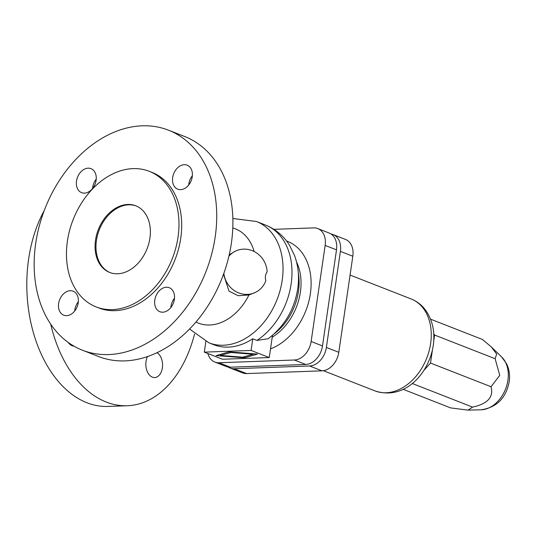 <?xml version="1.0" encoding="UTF-8"?>
<svg xmlns="http://www.w3.org/2000/svg" width="536" height="536" viewBox="0 0 536 536"><rect width="100%" height="100%" fill="white"/><g stroke="black" fill="none" stroke-linecap="round" stroke-linejoin="round"><path stroke-width="0.8" d="M220.437 355.435L242.781 357.19L253.119 354.249L230.781 352.494L220.437 355.435L220.598 354.316M254.151 251.531A50.639 37.058 -68.6 0 0 232.792 227.961M229.24 254.761L235.438 251.156A22.907 21.447 64.1 0 0 228.905 256.201M317.794 228.584L329.151 233.033A18.613 13.621 111.4 0 1 336.507 249.85L322.491 345.928A18.613 13.621 111.4 0 1 305.721 364.46L230.339 367.193A18.613 13.621 111.4 0 1 226.185 366.503L214.829 362.055A18.613 13.621 -68.6 0 0 218.983 362.745L294.365 360.011A18.613 13.621 -68.6 0 0 311.135 341.479L325.151 245.408A18.613 13.621 -68.6 0 0 317.794 228.584A18.613 13.621 -68.6 0 0 313.64 227.894L273.889 229.334M136.218 205.965A35.798 26.19 -68.6 0 0 96.433 240.456A35.798 26.19 -68.6 0 0 110.128 272.623M149.913 238.131A35.798 26.19 -68.6 0 0 135.762 205.784A35.798 26.19 -68.6 0 0 95.522 240.101A35.798 26.19 -68.6 0 0 109.672 272.449A35.798 26.19 -68.6 0 0 149.913 238.131M178.032 237.113A72.809 53.278 -68.6 0 0 149.256 171.319A72.809 53.278 -68.6 0 0 67.402 241.12A72.809 53.278 -68.6 0 0 96.179 306.92A72.809 53.278 -68.6 0 0 178.032 237.113M96.179 306.92L98.905 307.986A72.809 53.278 -68.6 0 0 180.759 238.178A72.809 53.278 -68.6 0 0 151.983 172.384L149.256 171.319M35.698 243.438A118.128 86.437 -68.6 0 0 82.39 350.189A118.128 86.437 -68.6 0 0 215.191 236.932A118.128 86.437 -68.6 0 0 168.498 130.181A118.128 86.437 -68.6 0 0 35.698 243.438M82.39 350.189L98.564 356.52A118.128 86.437 -68.6 0 0 231.364 243.264A118.128 86.437 -68.6 0 0 184.672 136.513L168.498 130.181M269.253 357.552L251.076 350.437L204.303 352.132L222.48 359.247L269.253 357.552L272.489 335.362M235.438 251.156A22.907 21.447 64.1 0 1 267.142 271.786C265.32 274.439 264.891 277.387 265.849 280.623A22.907 21.447 64.1 0 1 255.431 292.388L248.945 294.974L238.198 295.711L229.013 291.169L223.525 274.278M195.975 322.029A50.639 37.058 -68.6 0 0 248.945 294.974M232.845 218.487L256.429 221.489A65.151 47.671 -68.6 0 1 277.079 299.53A65.151 47.671 -68.6 0 1 208.94 342.826L213.757 344.708A65.151 47.671 -68.6 0 0 252.778 338.792L256.932 340.414L268.161 338.759C285.072 325.848 295.014 308.522 297.996 286.787C299.296 275.852 298.137 265.407 294.519 255.464L289.648 245.488C283.752 235.994 275.671 229.167 265.4 224.999A65.151 47.671 -68.6 0 1 291.785 278.063A65.151 47.671 -68.6 0 1 256.932 340.414M50.712 324.153A118.128 76.742 87.9 0 0 127.246 405.739A118.128 76.742 87.9 0 0 194.548 334.042M44.207 210.621A118.128 76.742 87.9 0 0 28.629 259.042A118.128 76.742 87.9 0 0 107.883 406.435L127.246 405.739M251.076 350.437L252.778 338.792M96.225 179.151A12.884 9.427 -68.6 0 0 92.695 187.345A12.884 9.427 -68.6 0 0 92.567 188.491M76.514 181.007A12.884 9.427 111.4 0 1 91.006 168.652A12.884 9.427 111.4 0 1 96.098 180.304A12.884 9.427 111.4 0 1 81.613 192.659A12.884 9.427 111.4 0 1 76.514 181.007M58.638 303.55A12.884 9.427 111.4 0 1 73.131 291.195A12.884 9.427 111.4 0 1 78.223 302.84A12.884 9.427 111.4 0 1 63.737 315.195A12.884 9.427 111.4 0 1 58.638 303.55M78.35 301.694A12.884 9.427 -68.6 0 0 74.819 309.882A12.884 9.427 -68.6 0 0 74.692 311.034M174.374 299.363A12.884 9.427 111.4 0 1 159.882 311.718A12.884 9.427 111.4 0 1 154.79 300.066A12.884 9.427 111.4 0 1 169.276 287.711A12.884 9.427 111.4 0 1 174.374 299.363M174.495 298.21A12.884 9.427 -68.6 0 0 170.964 306.398A12.884 9.427 -68.6 0 0 170.843 307.55M172.666 177.53A12.884 9.427 111.4 0 1 187.151 165.175A12.884 9.427 111.4 0 1 192.25 176.82A12.884 9.427 111.4 0 1 177.758 189.175A12.884 9.427 111.4 0 1 172.666 177.53M192.377 175.667A12.884 9.427 -68.6 0 0 188.846 183.861A12.884 9.427 -68.6 0 0 188.719 185.007M73.901 346.115A12.884 8.375 -92.1 0 1 72.045 345.713A12.884 8.375 -92.1 0 1 68.179 342.417M157.028 352.701A12.884 8.375 -92.1 0 1 162.488 366.946A12.884 8.375 -92.1 0 1 154.663 377.558A12.884 8.375 -92.1 0 1 152.371 377.156A12.884 8.375 -92.1 0 1 147.507 356.587M223.86 273.347A22.907 21.447 64.1 0 0 255.431 292.388M204.303 352.132L205.858 341.492M207.861 353.526A18.613 13.621 -68.6 0 0 214.829 362.055M230.781 352.494L230.849 351.998M253.119 354.249L253.193 353.76M216.109 355.589L229.194 351.871L257.447 354.095L244.369 357.813L216.109 355.589M244.369 357.813L244.53 356.695M228.209 367.06A18.613 13.621 -68.6 0 0 230.078 368.024A18.613 13.621 -68.6 0 0 234.232 368.714L309.614 365.981A18.613 13.621 -68.6 0 0 326.384 347.449L340.4 251.377A18.613 13.621 -68.6 0 0 333.044 234.554A18.613 13.621 -68.6 0 0 331.02 233.998M333.044 234.554L345.459 239.411A18.613 13.621 111.4 0 1 352.815 256.235L338.799 352.306A18.613 13.621 111.4 0 1 322.029 370.838L246.647 373.572A18.613 13.621 111.4 0 1 242.493 372.882L230.078 368.024M423.963 370.296L430.515 363.053L432.405 350.102M433.738 341.003L434.602 335.04L433.758 333.747M430.576 319.168L482.467 339.482L491.365 346.966L496.658 354.062L495.123 358.725L499.753 375.341L491.036 386.737C493.844 397.029 487.7 403.822 472.605 407.112L468.042 410.127L450.622 407.903L403.126 389.31M472.605 407.112L412.258 383.488M495.123 358.725L434.602 335.04M430.515 363.053L491.036 386.737M274.613 333.472A50.833 37.192 -68.6 0 0 298.445 291.383A50.833 37.192 -68.6 0 0 298.304 272.945M272.228 337.171A50.833 37.192 -68.6 0 0 300.381 292.14A50.833 37.192 -68.6 0 0 296.549 261.99M270.519 348.876A57.989 42.431 -68.6 0 0 310.364 293.721A57.989 42.431 -68.6 0 0 286.526 240.979M230.339 367.193L218.983 362.745M336.507 249.85L325.151 245.408M305.721 364.46L294.365 360.011M322.491 345.928L311.135 341.479M234.232 368.714L246.647 373.572M309.614 365.981L322.029 370.838M326.384 347.449L338.799 352.306M340.4 251.377L352.815 256.235M350.068 275.055L411.092 298.941A49.399 36.147 111.4 0 1 430.616 343.583A49.399 36.147 111.4 0 1 375.086 390.938L323.396 370.711M491.365 346.966L501.656 356.956A29.688 21.721 111.4 0 1 507.92 380.238A29.688 21.721 111.4 0 1 480.966 409.812L468.042 410.127M208.94 342.826L189.583 329.024M256.429 221.489L265.4 224.999M375.086 390.938C404.66 400.68 428.874 373.726 433.249 345.553C435.145 332.146 432.673 320.468 425.852 310.512C421.979 305.185 417.062 301.333 411.092 298.941M480.966 409.812C496.517 407.615 505.924 398.261 509.2 381.753C510.138 375.347 509.26 369.344 506.58 363.75L501.656 356.956M174.267 299.979L173.369 299.818"/></g></svg>

